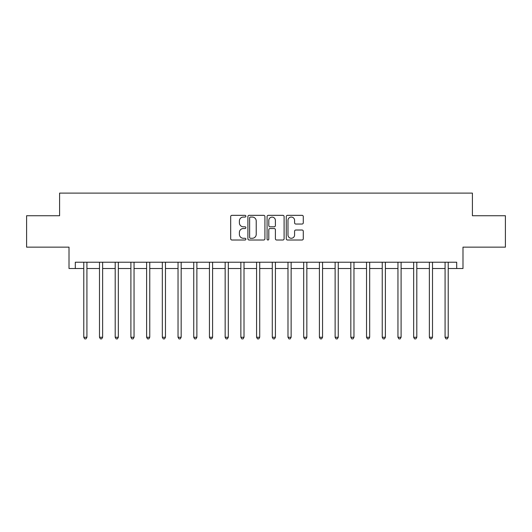 <?xml version="1.0" encoding="UTF-8"?>
<svg xmlns="http://www.w3.org/2000/svg" width="532" height="532" viewBox="0 0 532 532"><rect width="100%" height="100%" fill="white"/><g stroke="black" fill="none" stroke-linecap="round" stroke-linejoin="round"><path stroke-width="0.8" d="M245.89 216.198A0.865 0.865 0 0 0 245.033 215.334L231.925 215.334A1.23 1.23 0 0 0 230.689 216.571L230.689 238.775A1.23 1.23 0 0 0 231.925 240.005L245.033 240.005A0.865 0.865 0 0 0 245.89 239.141A0.865 0.865 0 0 0 245.033 238.276L243.337 238.276A3.95 3.95 0 0 1 239.387 234.333L239.387 232.484A3.95 3.95 0 0 1 243.337 228.534L245.033 228.534A0.865 0.865 0 0 0 245.89 227.669A0.865 0.865 0 0 0 245.033 226.805L243.337 226.805A3.95 3.95 0 0 1 239.387 222.861L239.387 221.013A3.95 3.95 0 0 1 243.337 217.063L245.033 217.063A0.865 0.865 0 0 0 245.89 216.198M302.05 224.032A1.23 1.23 0 0 0 303.287 222.802L303.287 216.571A1.23 1.23 0 0 0 302.05 215.334L287.493 215.334A1.23 1.23 0 0 0 286.263 216.571L286.263 238.775A1.23 1.23 0 0 0 287.493 240.005L302.05 240.005A1.23 1.23 0 0 0 303.287 238.775L303.287 231.247A1.23 1.23 0 0 0 302.05 230.017L295.819 230.017A1.23 1.23 0 0 0 294.588 231.247L294.588 234.978A3.298 3.298 0 0 1 291.29 238.276A3.298 3.298 0 0 1 287.985 234.978L287.985 220.361A3.298 3.298 0 0 1 291.29 217.063A3.298 3.298 0 0 1 294.588 220.361L294.588 222.802A1.23 1.23 0 0 0 295.819 224.032L302.05 224.032M75.298 268.514L75.298 262.229L456.702 262.229L456.702 268.514L462.986 268.514L462.986 247.147L505.4 247.147L505.4 215.733L472.409 215.733L472.409 193.109L59.591 193.109L59.591 215.733L26.6 215.733L26.6 247.147L69.014 247.147L69.014 268.514L83.777 268.514M264.923 216.571A1.23 1.23 0 0 0 263.686 215.334L249.129 215.334A1.23 1.23 0 0 0 247.899 216.571L247.899 238.775A1.23 1.23 0 0 0 249.129 240.005L263.686 240.005A1.23 1.23 0 0 0 264.923 238.775L264.923 216.571M268.314 215.334L282.871 215.334A1.23 1.23 0 0 1 284.101 216.571L284.101 238.775A1.23 1.23 0 0 1 282.871 240.005L276.64 240.005A1.23 1.23 0 0 1 275.403 238.775L275.403 229.771A1.23 1.23 0 0 0 274.173 228.534L270.037 228.534A1.23 1.23 0 0 0 268.806 229.771L268.806 239.141A0.865 0.865 0 0 1 267.942 240.005A0.865 0.865 0 0 1 267.077 239.141L267.077 216.571A1.23 1.23 0 0 1 268.314 215.334M86.922 268.514L99.491 268.514M102.629 268.514L115.198 268.514M118.337 268.514L130.905 268.514M134.044 268.514L146.613 268.514M149.758 268.514L162.32 268.514M165.465 268.514L178.034 268.514M181.173 268.514L193.741 268.514M196.88 268.514L209.448 268.514M212.594 268.514L225.156 268.514M228.301 268.514L240.863 268.514M244.008 268.514L256.577 268.514M259.716 268.514L272.284 268.514M275.423 268.514L287.992 268.514M291.137 268.514L303.699 268.514M306.844 268.514L319.406 268.514M322.552 268.514L335.12 268.514M338.259 268.514L350.827 268.514M353.966 268.514L366.535 268.514M369.68 268.514L382.242 268.514M385.387 268.514L397.956 268.514M401.095 268.514L413.663 268.514M416.802 268.514L429.371 268.514M432.509 268.514L445.078 268.514M448.223 268.514L456.702 268.514M250.486 217.063A0.865 0.865 0 0 0 249.628 217.927L249.628 237.418A0.865 0.865 0 0 0 250.486 238.276L252.274 238.276A3.95 3.95 0 0 0 256.225 234.333L256.225 221.013A3.95 3.95 0 0 0 252.274 217.063L250.486 217.063M275.403 220.421A3.298 3.298 0 0 0 272.105 217.123A3.298 3.298 0 0 0 268.806 220.421L268.806 225.575A1.23 1.23 0 0 0 270.037 226.805L274.173 226.805A1.23 1.23 0 0 0 275.403 225.575L275.403 220.421M87.075 262.229L87.015 262.389A1.257 1.257 0 0 0 86.922 262.861L86.922 337.255L83.777 337.255L83.777 262.861A1.257 1.257 0 0 0 83.69 262.389L83.624 262.229M86.922 337.255L85.978 338.891L84.721 338.891L83.777 337.255M102.782 262.229L102.723 262.389A1.257 1.257 0 0 0 102.629 262.861L102.629 337.255L99.491 337.255L99.491 262.861A1.257 1.257 0 0 0 99.398 262.389L99.331 262.229M102.629 337.255L101.685 338.891L100.428 338.891L99.491 337.255M118.496 262.229L118.43 262.389A1.257 1.257 0 0 0 118.337 262.861L118.337 337.255L115.198 337.255L115.198 262.861A1.257 1.257 0 0 0 115.105 262.389L115.045 262.229M118.337 337.255L117.399 338.891L116.142 338.891L115.198 337.255M134.204 262.229L134.137 262.389A1.257 1.257 0 0 0 134.044 262.861L134.044 337.255L130.905 337.255L130.905 262.861A1.257 1.257 0 0 0 130.812 262.389L130.752 262.229M134.044 337.255L133.106 338.891L131.85 338.891L130.905 337.255M149.911 262.229L149.844 262.389A1.257 1.257 0 0 0 149.758 262.861L149.758 337.255L146.613 337.255L146.613 262.861A1.257 1.257 0 0 0 146.526 262.389L146.46 262.229M149.758 337.255L148.814 338.891L147.557 338.891L146.613 337.255M165.618 262.229L165.558 262.389A1.257 1.257 0 0 0 165.465 262.861L165.465 337.255L162.32 337.255L162.32 262.861A1.257 1.257 0 0 0 162.233 262.389L162.167 262.229M165.465 337.255L164.521 338.891L163.264 338.891L162.32 337.255M181.326 262.229L181.266 262.389A1.257 1.257 0 0 0 181.173 262.861L181.173 337.255L178.034 337.255L178.034 262.861A1.257 1.257 0 0 0 177.941 262.389L177.874 262.229M181.173 337.255L180.228 338.891L178.971 338.891L178.034 337.255M197.04 262.229L196.973 262.389A1.257 1.257 0 0 0 196.88 262.861L196.88 337.255L193.741 337.255L193.741 262.861A1.257 1.257 0 0 0 193.648 262.389L193.588 262.229M196.88 337.255L195.942 338.891L194.685 338.891L193.741 337.255M212.747 262.229L212.68 262.389A1.257 1.257 0 0 0 212.594 262.861L212.594 337.255L209.448 337.255L209.448 262.861A1.257 1.257 0 0 0 209.355 262.389L209.295 262.229M212.594 337.255L211.65 338.891L210.393 338.891L209.448 337.255M228.454 262.229L228.388 262.389A1.257 1.257 0 0 0 228.301 262.861L228.301 337.255L225.156 337.255L225.156 262.861A1.257 1.257 0 0 0 225.069 262.389L225.003 262.229M228.301 337.255L227.357 338.891L226.1 338.891L225.156 337.255M244.161 262.229L244.102 262.389A1.257 1.257 0 0 0 244.008 262.861L244.008 337.255L240.863 337.255L240.863 262.861A1.257 1.257 0 0 0 240.777 262.389L240.71 262.229M244.008 337.255L243.064 338.891L241.807 338.891L240.863 337.255M259.869 262.229L259.809 262.389A1.257 1.257 0 0 0 259.716 262.861L259.716 337.255L256.577 337.255L256.577 262.861A1.257 1.257 0 0 0 256.484 262.389L256.417 262.229M259.716 337.255L258.771 338.891L257.515 338.891L256.577 337.255M275.583 262.229L275.516 262.389A1.257 1.257 0 0 0 275.423 262.861L275.423 337.255L272.284 337.255L272.284 262.861A1.257 1.257 0 0 0 272.191 262.389L272.131 262.229M275.423 337.255L274.485 338.891L273.229 338.891L272.284 337.255M291.29 262.229L291.223 262.389A1.257 1.257 0 0 0 291.137 262.861L291.137 337.255L287.992 337.255L287.992 262.861A1.257 1.257 0 0 0 287.898 262.389L287.839 262.229M291.137 337.255L290.193 338.891L288.936 338.891L287.992 337.255M306.997 262.229L306.931 262.389A1.257 1.257 0 0 0 306.844 262.861L306.844 337.255L303.699 337.255L303.699 262.861A1.257 1.257 0 0 0 303.612 262.389L303.546 262.229M306.844 337.255L305.9 338.891L304.643 338.891L303.699 337.255M322.705 262.229L322.645 262.389A1.257 1.257 0 0 0 322.552 262.861L322.552 337.255L319.406 337.255L319.406 262.861A1.257 1.257 0 0 0 319.32 262.389L319.253 262.229M322.552 337.255L321.607 338.891L320.35 338.891L319.406 337.255M338.412 262.229L338.352 262.389A1.257 1.257 0 0 0 338.259 262.861L338.259 337.255L335.12 337.255L335.12 262.861A1.257 1.257 0 0 0 335.027 262.389L334.961 262.229M338.259 337.255L337.315 338.891L336.058 338.891L335.12 337.255M354.126 262.229L354.059 262.389A1.257 1.257 0 0 0 353.966 262.861L353.966 337.255L350.827 337.255L350.827 262.861A1.257 1.257 0 0 0 350.734 262.389L350.674 262.229M353.966 337.255L353.029 338.891L351.772 338.891L350.827 337.255M369.833 262.229L369.767 262.389A1.257 1.257 0 0 0 369.68 262.861L369.68 337.255L366.535 337.255L366.535 262.861A1.257 1.257 0 0 0 366.442 262.389L366.382 262.229M369.68 337.255L368.736 338.891L367.479 338.891L366.535 337.255M385.54 262.229L385.474 262.389A1.257 1.257 0 0 0 385.387 262.861L385.387 337.255L382.242 337.255L382.242 262.861A1.257 1.257 0 0 0 382.156 262.389L382.089 262.229M385.387 337.255L384.443 338.891L383.186 338.891L382.242 337.255M401.248 262.229L401.188 262.389A1.257 1.257 0 0 0 401.095 262.861L401.095 337.255L397.956 337.255L397.956 262.861A1.257 1.257 0 0 0 397.863 262.389L397.796 262.229M401.095 337.255L400.15 338.891L398.894 338.891L397.956 337.255M416.955 262.229L416.895 262.389A1.257 1.257 0 0 0 416.802 262.861L416.802 337.255L413.663 337.255L413.663 262.861A1.257 1.257 0 0 0 413.57 262.389L413.504 262.229M416.802 337.255L415.858 338.891L414.601 338.891L413.663 337.255M432.669 262.229L432.602 262.389A1.257 1.257 0 0 0 432.509 262.861L432.509 337.255L429.371 337.255L429.371 262.861A1.257 1.257 0 0 0 429.277 262.389L429.218 262.229M432.509 337.255L431.572 338.891L430.315 338.891L429.371 337.255M448.376 262.229L448.31 262.389A1.257 1.257 0 0 0 448.223 262.861L448.223 337.255L445.078 337.255L445.078 262.861A1.257 1.257 0 0 0 444.985 262.389L444.925 262.229M448.223 337.255L447.279 338.891L446.022 338.891L445.078 337.255"/></g></svg>
